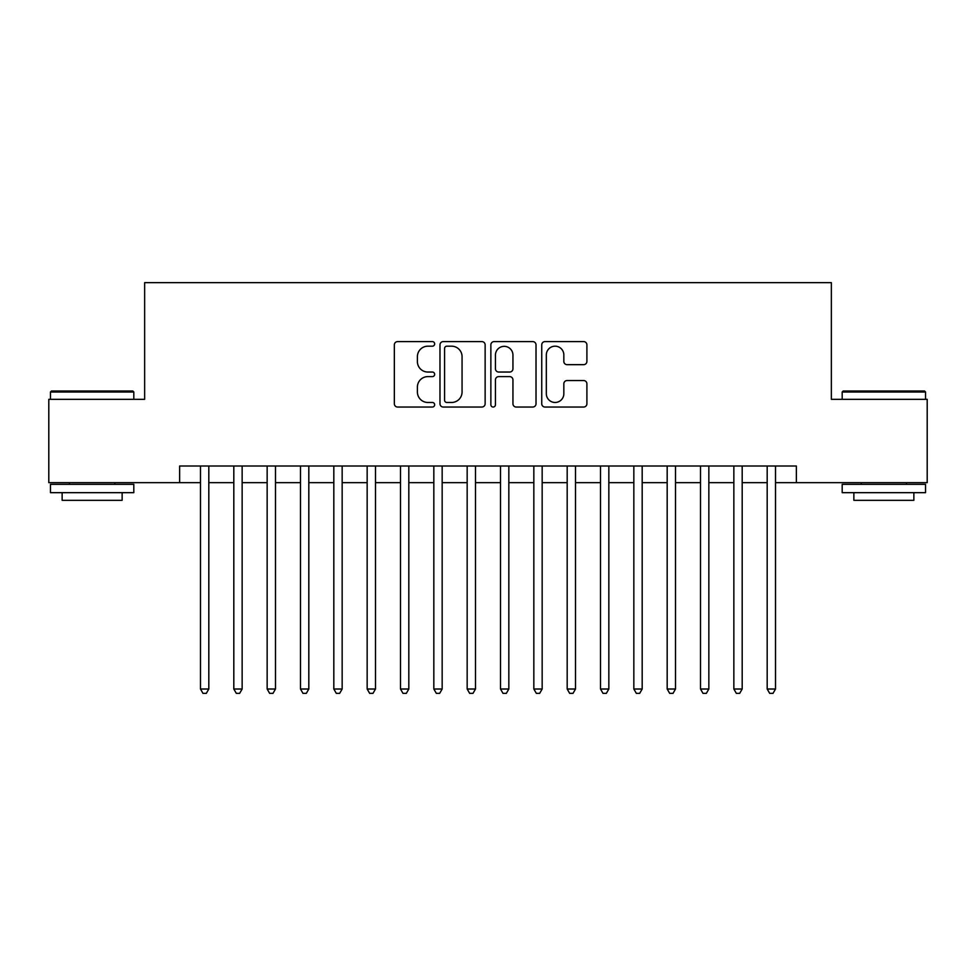 <?xml version="1.0" encoding="UTF-8"?>
<svg xmlns="http://www.w3.org/2000/svg" width="976" height="976" viewBox="0 0 976 976"><rect width="100%" height="100%" fill="white"/><g stroke="black" fill="none" stroke-linecap="round" stroke-linejoin="round"><path stroke-width="1.46" d="M434.662 343.894A2.294 2.294 0 0 0 432.368 341.6L397.61 341.6A3.27 3.27 0 0 0 394.341 344.87L394.341 403.771A3.27 3.27 0 0 0 397.61 407.041L432.368 407.041A2.294 2.294 0 0 0 434.662 404.759A2.294 2.294 0 0 0 432.368 402.466L427.878 402.466A10.468 10.468 0 0 1 417.399 391.998L417.399 387.082A10.468 10.468 0 0 1 427.878 376.614L432.368 376.614A2.294 2.294 0 0 0 434.662 374.32A2.294 2.294 0 0 0 432.368 372.039L427.878 372.039A10.468 10.468 0 0 1 417.399 361.559L417.399 356.655A10.468 10.468 0 0 1 427.878 346.187L432.368 346.187A2.294 2.294 0 0 0 434.662 343.894M583.624 364.67A3.27 3.27 0 0 0 586.905 361.401L586.905 344.87A3.27 3.27 0 0 0 583.624 341.6L545.023 341.6A3.27 3.27 0 0 0 541.741 344.87L541.741 403.771A3.27 3.27 0 0 0 545.023 407.041L583.624 407.041A3.27 3.27 0 0 0 586.905 403.771L586.905 383.812A3.27 3.27 0 0 0 583.624 380.542L567.105 380.542A3.27 3.27 0 0 0 563.835 383.812L563.835 393.706A8.747 8.747 0 0 1 555.076 402.466A8.747 8.747 0 0 1 546.328 393.706L546.328 354.935A8.747 8.747 0 0 1 555.076 346.187A8.747 8.747 0 0 1 563.835 354.935L563.835 361.401A3.27 3.27 0 0 0 567.105 364.67L583.624 364.67M179.645 482.669L48.8 482.669L48.8 399.33L144.643 399.33L144.643 282.65L831.357 282.65L831.357 399.33L927.2 399.33L927.2 482.669L796.355 482.669L796.355 466.003L179.645 466.003L179.645 482.669L200.483 482.669M485.133 344.87A3.27 3.27 0 0 0 481.863 341.6L443.25 341.6A3.27 3.27 0 0 0 439.981 344.87L439.981 403.771A3.27 3.27 0 0 0 443.25 407.041L481.863 407.041A3.27 3.27 0 0 0 485.133 403.771L485.133 344.87M494.137 341.6L532.75 341.6A3.27 3.27 0 0 1 536.019 344.87L536.019 403.771A3.27 3.27 0 0 1 532.75 407.041L516.219 407.041A3.27 3.27 0 0 1 512.949 403.771L512.949 379.884A3.27 3.27 0 0 0 509.679 376.614L498.712 376.614A3.27 3.27 0 0 0 495.442 379.884L495.442 404.759A2.294 2.294 0 0 1 493.148 407.041A2.294 2.294 0 0 1 490.867 404.759L490.867 344.87A3.27 3.27 0 0 1 494.137 341.6M208.815 482.669L233.813 482.669M242.146 482.669L267.156 482.669M275.488 482.669L300.486 482.669M308.819 482.669L333.816 482.669M342.161 482.669L367.159 482.669M375.492 482.669L400.489 482.669M408.822 482.669L433.832 482.669M442.165 482.669L467.162 482.669M475.495 482.669L500.505 482.669M508.838 482.669L533.835 482.669M542.168 482.669L567.178 482.669M575.511 482.669L600.508 482.669M608.841 482.669L633.839 482.669M642.184 482.669L667.181 482.669M675.514 482.669L700.512 482.669M708.844 482.669L733.854 482.669M742.187 482.669L767.185 482.669M775.517 482.669L796.355 482.669M446.849 346.187A2.294 2.294 0 0 0 444.568 348.481L444.568 400.172A2.294 2.294 0 0 0 446.849 402.466L451.595 402.466A10.468 10.468 0 0 0 462.063 391.998L462.063 356.655A10.468 10.468 0 0 0 451.595 346.187L446.849 346.187M512.949 355.105A8.747 8.747 0 0 0 504.202 346.346A8.747 8.747 0 0 0 495.442 355.105L495.442 368.757A3.27 3.27 0 0 0 498.712 372.039L509.679 372.039A3.27 3.27 0 0 0 512.949 368.757L512.949 355.105M208.815 466.003L208.815 689.019L200.483 689.019L200.483 466.003M208.815 689.019L206.314 693.35L202.984 693.35L200.483 689.019M51.472 390.998L132.809 390.998L133.81 391.998L50.471 391.998L51.472 390.998M92.134 492.673L50.471 492.673L50.471 484.328L133.81 484.328L133.81 492.673L92.134 492.673M122.134 492.673L122.134 500.334L62.135 500.334L62.135 492.673M843.191 390.998L924.528 390.998L925.529 391.998L842.19 391.998L843.191 390.998M883.866 492.673L842.19 492.673L842.19 484.328L925.529 484.328L925.529 492.673L883.866 492.673M913.865 492.673L913.865 500.334L853.866 500.334L853.866 492.673M242.146 466.003L242.146 689.019L233.813 689.019L233.813 466.003M242.146 689.019L239.645 693.35L236.314 693.35L233.813 689.019M275.488 466.003L275.488 689.019L267.156 689.019L267.156 466.003M275.488 689.019L272.987 693.35L269.644 693.35L267.156 689.019M308.819 466.003L308.819 689.019L300.486 689.019L300.486 466.003M308.819 689.019L306.318 693.35L302.987 693.35L300.486 689.019M342.161 466.003L342.161 689.019L333.816 689.019L333.816 466.003M342.161 689.019L339.66 693.35L336.317 693.35L333.816 689.019M375.492 466.003L375.492 689.019L367.159 689.019L367.159 466.003M375.492 689.019L372.991 693.35L369.66 693.35L367.159 689.019M408.822 466.003L408.822 689.019L400.489 689.019L400.489 466.003M408.822 689.019L406.333 693.35L402.99 693.35L400.489 689.019M442.165 466.003L442.165 689.019L433.832 689.019L433.832 466.003M442.165 689.019L439.664 693.35L436.333 693.35L433.832 689.019M475.495 466.003L475.495 689.019L467.162 689.019L467.162 466.003M475.495 689.019L472.994 693.35L469.663 693.35L467.162 689.019M508.838 466.003L508.838 689.019L500.505 689.019L500.505 466.003M508.838 689.019L506.337 693.35L503.006 693.35L500.505 689.019M542.168 466.003L542.168 689.019L533.835 689.019L533.835 466.003M542.168 689.019L539.667 693.35L536.336 693.35L533.835 689.019M575.511 466.003L575.511 689.019L567.178 689.019L567.178 466.003M575.511 689.019L573.01 693.35L569.667 693.35L567.178 689.019M608.841 466.003L608.841 689.019L600.508 689.019L600.508 466.003M608.841 689.019L606.34 693.35L603.009 693.35L600.508 689.019M642.184 466.003L642.184 689.019L633.839 689.019L633.839 466.003M642.184 689.019L639.683 693.35L636.34 693.35L633.839 689.019M675.514 466.003L675.514 689.019L667.181 689.019L667.181 466.003M675.514 689.019L673.013 693.35L669.682 693.35L667.181 689.019M708.844 466.003L708.844 689.019L700.512 689.019L700.512 466.003M708.844 689.019L706.356 693.35L703.013 693.35L700.512 689.019M742.187 466.003L742.187 689.019L733.854 689.019L733.854 466.003M742.187 689.019L739.686 693.35L736.355 693.35L733.854 689.019M775.517 466.003L775.517 689.019L767.185 689.019L767.185 466.003M775.517 689.019L773.016 693.35L769.686 693.35L767.185 689.019M50.471 399.33L50.471 391.998M69.467 484.328L69.467 482.669M114.802 484.328L114.802 482.669M133.81 399.33L133.81 391.998M842.19 399.33L842.19 391.998M861.198 484.328L861.198 482.669M906.533 484.328L906.533 482.669M925.529 399.33L925.529 391.998"/></g></svg>
